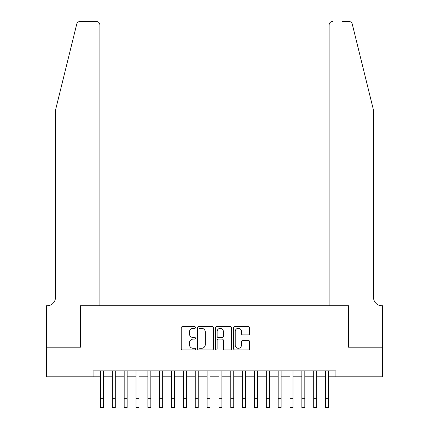 <?xml version="1.0" encoding="UTF-8"?>
<svg xmlns="http://www.w3.org/2000/svg" width="429" height="429" viewBox="0 0 429 429"><rect width="100%" height="100%" fill="white"/><g stroke="black" fill="none" stroke-linecap="round" stroke-linejoin="round"><path stroke-width="0.64" d="M195.549 327.499A0.815 0.815 0 0 0 194.734 326.689L182.379 326.689A1.164 1.164 0 0 0 181.215 327.847L181.215 348.777A1.164 1.164 0 0 0 182.379 349.941L194.734 349.941A0.815 0.815 0 0 0 195.549 349.126A0.815 0.815 0 0 0 194.734 348.31L193.136 348.31A3.722 3.722 0 0 1 189.414 344.594L189.414 342.846A3.722 3.722 0 0 1 193.136 339.13L194.734 339.13A0.815 0.815 0 0 0 195.549 338.315A0.815 0.815 0 0 0 194.734 337.5L193.136 337.5A3.722 3.722 0 0 1 189.414 333.778L189.414 332.035A3.722 3.722 0 0 1 193.136 328.314L194.734 328.314A0.815 0.815 0 0 0 195.549 327.499M248.482 334.883A1.164 1.164 0 0 0 249.64 333.719L249.64 327.847A1.164 1.164 0 0 0 248.482 326.689L234.76 326.689A1.164 1.164 0 0 0 233.596 327.847L233.596 348.777A1.164 1.164 0 0 0 234.76 349.941L248.482 349.941A1.164 1.164 0 0 0 249.64 348.777L249.64 341.688A1.164 1.164 0 0 0 248.482 340.524L242.61 340.524A1.164 1.164 0 0 0 241.447 341.688L241.447 345.2A3.11 3.11 0 0 1 238.336 348.31A3.11 3.11 0 0 1 235.226 345.2L235.226 331.424A3.11 3.11 0 0 1 238.336 328.314A3.11 3.11 0 0 1 241.447 331.424L241.447 333.719A1.164 1.164 0 0 0 242.61 334.883L248.482 334.883M93.082 376.812L46.589 376.812L46.589 347.2L80.647 347.2L80.647 305.738L348.353 305.738L348.353 347.2L382.411 347.2L382.411 376.812L335.918 376.812L335.918 370.887L93.082 370.887L93.082 376.812L100.488 376.812M213.481 327.847A1.164 1.164 0 0 0 212.317 326.689L198.6 326.689A1.164 1.164 0 0 0 197.437 327.847L197.437 348.777A1.164 1.164 0 0 0 198.6 349.941L212.317 349.941A1.164 1.164 0 0 0 213.481 348.777L213.481 327.847M216.683 326.689L230.4 326.689A1.164 1.164 0 0 1 231.563 327.847L231.563 348.777A1.164 1.164 0 0 1 230.4 349.941L224.528 349.941A1.164 1.164 0 0 1 223.364 348.777L223.364 340.288A1.164 1.164 0 0 0 222.201 339.13L218.307 339.13A1.164 1.164 0 0 0 217.144 340.288L217.144 349.126A0.815 0.815 0 0 1 216.329 349.941A0.815 0.815 0 0 1 215.519 349.126L215.519 327.847A1.164 1.164 0 0 1 216.683 326.689M103.448 376.812L112.334 376.812M115.294 376.812L124.179 376.812M127.14 376.812L136.025 376.812M138.985 376.812L147.871 376.812M150.831 376.812L159.717 376.812M162.677 376.812L171.562 376.812M174.523 376.812L183.408 376.812M186.368 376.812L195.249 376.812M198.214 376.812L207.094 376.812M210.06 376.812L218.94 376.812M221.906 376.812L230.786 376.812M233.751 376.812L242.632 376.812M245.592 376.812L254.477 376.812M257.438 376.812L266.323 376.812M269.283 376.812L278.169 376.812M281.129 376.812L290.015 376.812M292.975 376.812L301.86 376.812M304.821 376.812L313.706 376.812M316.666 376.812L325.552 376.812M328.512 376.812L335.918 376.812M199.876 328.314A0.815 0.815 0 0 0 199.067 329.129L199.067 347.501A0.815 0.815 0 0 0 199.876 348.31L201.566 348.31A3.722 3.722 0 0 0 205.287 344.594L205.287 332.035A3.722 3.722 0 0 0 201.566 328.314L199.876 328.314M223.364 331.483A3.11 3.11 0 0 0 220.254 328.373A3.11 3.11 0 0 0 217.144 331.483L217.144 336.336A1.164 1.164 0 0 0 218.307 337.5L222.201 337.5A1.164 1.164 0 0 0 223.364 336.336L223.364 331.483M100.488 398.664L103.448 398.664L103.448 407.55L100.488 407.55L100.488 370.887M103.448 398.664L103.448 370.887M76.721 24.153C77.628 22.206 77.628 22.206 76.721 24.153C77.628 22.206 77.628 22.206 76.721 24.153L55.475 110.291L55.475 297.447A8.29 8.29 0 0 1 47.185 305.738L46.53 305.738L46.53 347.2L80.47 347.2L80.47 305.738L99.898 305.738L99.898 25.005A3.555 3.555 0 0 0 96.343 21.45L80.175 21.45A3.555 3.555 0 0 0 76.721 24.153M86.513 21.45L96.343 21.45C98.488 21.675 99.667 22.86 99.898 25.005L99.898 305.738M55.475 297.447A8.29 8.29 0 0 1 47.185 305.738M367.01 83.88L352.279 24.153C351.372 22.206 351.372 22.206 352.279 24.153C351.372 22.206 351.372 22.206 352.279 24.153L373.525 110.291L373.525 297.447A8.29 8.29 0 0 0 381.815 305.738L382.47 305.738L382.47 347.2L348.53 347.2L348.53 305.738L329.102 305.738L329.102 25.005L329.102 305.738M342.487 21.45L348.825 21.45A3.555 3.555 0 0 1 352.279 24.153M332.657 21.45A3.555 3.555 0 0 0 329.102 25.005C329.333 22.86 330.512 21.675 332.657 21.45M373.525 297.447A8.29 8.29 0 0 0 381.815 305.738M112.334 407.55L115.294 407.55L112.334 407.55L112.334 370.887M115.294 407.55L115.294 370.887M124.179 407.55L127.14 407.55L124.179 407.55L124.179 370.887M127.14 407.55L127.14 370.887M136.025 407.55L138.985 407.55L136.025 407.55L136.025 370.887M138.985 407.55L138.985 370.887M147.871 407.55L150.831 407.55L147.871 407.55L147.871 370.887M150.831 407.55L150.831 370.887M159.717 407.55L162.677 407.55L159.717 407.55L159.717 370.887M162.677 407.55L162.677 370.887M171.562 407.55L174.523 407.55L171.562 407.55L171.562 370.887M174.523 407.55L174.523 370.887M183.408 407.55L186.368 407.55L183.408 407.55L183.408 370.887M186.368 407.55L186.368 370.887M195.249 407.55L198.214 407.55L195.249 407.55L195.249 370.887M198.214 407.55L198.214 370.887M207.094 407.55L210.06 407.55L207.094 407.55L207.094 370.887M210.06 407.55L210.06 370.887M218.94 407.55L221.906 407.55L218.94 407.55L218.94 370.887M221.906 407.55L221.906 370.887M230.786 407.55L233.751 407.55L230.786 407.55L230.786 370.887M233.751 407.55L233.751 370.887M242.632 407.55L245.592 407.55L242.632 407.55L242.632 370.887M245.592 407.55L245.592 370.887M254.477 407.55L257.438 407.55L254.477 407.55L254.477 370.887M257.438 407.55L257.438 370.887M266.323 407.55L269.283 407.55L266.323 407.55L266.323 370.887M269.283 407.55L269.283 370.887M278.169 407.55L281.129 407.55L278.169 407.55L278.169 370.887M281.129 407.55L281.129 370.887M290.015 407.55L292.975 407.55L290.015 407.55L290.015 370.887M292.975 407.55L292.975 370.887M301.86 407.55L304.821 407.55L301.86 407.55L301.86 370.887M304.821 407.55L304.821 370.887M313.706 407.55L316.666 407.55L313.706 407.55L313.706 370.887M316.666 407.55L316.666 370.887M325.552 407.55L328.512 407.55L325.552 407.55L325.552 370.887M328.512 407.55L328.512 370.887M112.334 398.664L115.294 398.664M124.179 398.664L127.14 398.664M136.025 398.664L138.985 398.664M147.871 398.664L150.831 398.664M159.717 398.664L162.677 398.664M171.562 398.664L174.523 398.664M183.408 398.664L186.368 398.664M195.249 398.664L198.214 398.664M207.094 398.664L210.06 398.664M218.94 398.664L221.906 398.664M230.786 398.664L233.751 398.664M242.632 398.664L245.592 398.664M254.477 398.664L257.438 398.664M266.323 398.664L269.283 398.664M278.169 398.664L281.129 398.664M290.015 398.664L292.975 398.664M301.86 398.664L304.821 398.664M313.706 398.664L316.666 398.664M325.552 398.664L328.512 398.664"/></g></svg>
